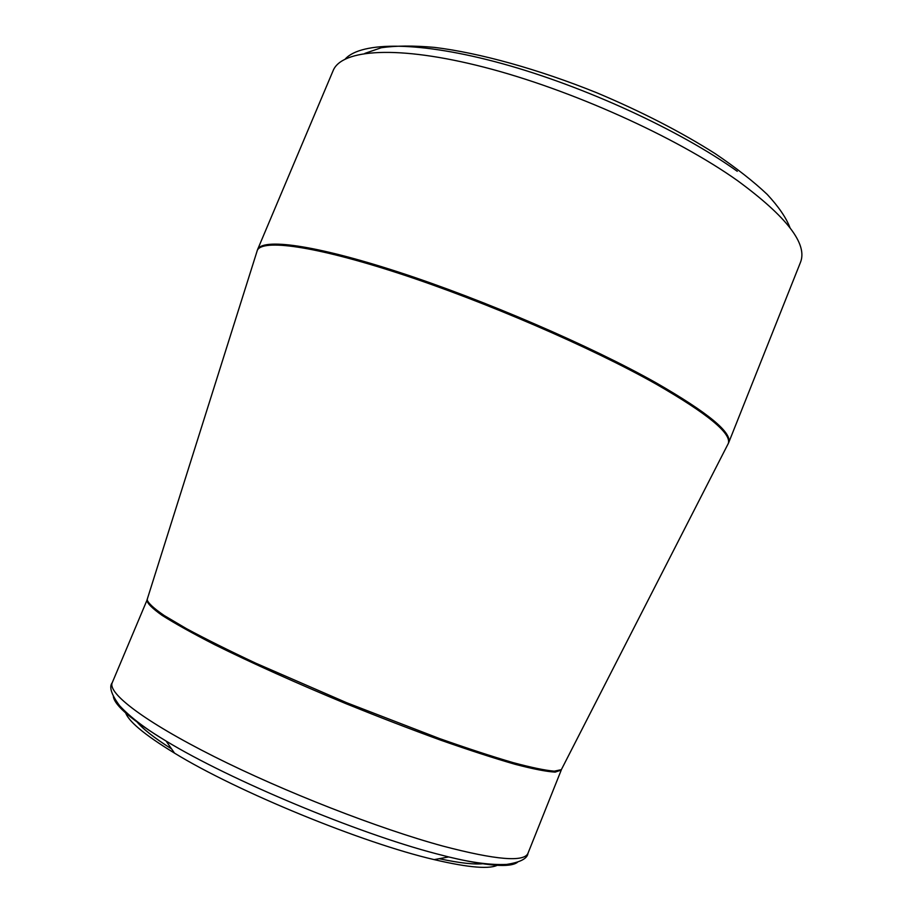 <?xml version="1.0" encoding="UTF-8"?>
<svg xmlns="http://www.w3.org/2000/svg" width="913" height="913" viewBox="0 0 913 913"><rect width="100%" height="100%" fill="white"/><g stroke="black" fill="none" stroke-linecap="round" stroke-linejoin="round"><path stroke-width="1.37" d="M364.835 53.399L381.2 47.761C395.534 45.639 413.281 45.513 434.428 47.385C479.222 52.851 538.168 69.103 596.999 92.864C641.565 111.66 680.995 131.94 715.301 153.715C736.186 167.878 753.476 181.425 767.194 194.389C778.675 206.76 786.276 217.899 790.019 227.782M125.241 711.558C127.364 720.505 143.798 734.372 174.543 753.145C237.243 791.651 362.507 843.019 434.189 859.624C469.259 867.852 490.692 869.518 498.487 864.645M439.221 858.699C460.004 863.162 475.022 864.794 484.267 863.584M136.105 720.802C141.846 728.152 153.681 737.533 171.61 748.945M345.365 58.889C361.411 41.439 420.151 41.028 502.39 63.682C584.48 86.29 680.002 130.354 737.27 171.29M656.321 382.946C708.579 413.053 732.66 433.047 728.585 442.919L800.45 262.419C807.857 244.159 786.926 216.94 737.67 180.751C675.974 136.916 570.579 89.417 484.13 67.208C397.475 44.897 341.553 49.199 333.085 70.735L257.523 249.717C261.848 237.939 313.684 244.41 398.935 272.2C483.981 299.886 591.088 346.13 656.321 382.946M147.415 598.985L147.164 599.784C148.146 603.151 153.829 608.4 164.226 615.533L186.446 628.646C205.63 638.963 228.707 650.467 255.686 663.158L346.849 702.793L439.587 738.583C467.718 748.489 492.221 756.5 513.129 762.629C531.48 767.548 545.187 770.389 554.248 771.165L561.358 769.659L561.746 768.917M727.581 444.928L728.277 443.558C731.815 433.629 707.689 413.76 655.876 383.962C590.871 347.317 484.301 301.279 399.415 273.535C314.312 245.711 262.168 238.932 257.283 250.39L256.827 251.862M517.5 862.271C510.173 867.875 487.234 866.095 448.671 856.942L435.923 853.666C357.086 833.101 230.259 780.079 166.109 741.059C145.555 728.814 130.057 717.025 119.614 705.703C111.352 694.553 108.898 686.896 112.231 682.707C107.392 693.035 144.037 721.35 214.087 756.546C283.954 791.674 378.872 828.696 443.125 846.146C495.976 860 524.267 862.363 528.011 853.221L561.255 770.058L555.184 772.113C546.67 771.656 533.295 769.054 515.08 764.295C494.173 758.258 469.453 750.246 440.922 740.249C410.747 729.27 379.249 717.139 346.415 703.855C297.33 683.54 251.223 662.804 214.783 644.726C192.483 633.291 174.919 623.499 162.092 615.362C152.174 608.332 147.13 603.265 146.959 600.149L257.523 249.717M561.358 769.659L728.585 442.919M174.543 753.145L166.109 741.059C132.237 720.505 114.65 705.658 113.36 696.528M112.231 682.707L147.164 599.784M434.189 859.624L448.671 856.942C471.85 862.648 491.137 865.136 506.532 864.428C520.25 862.317 527.417 858.585 528.011 853.221"/></g></svg>
